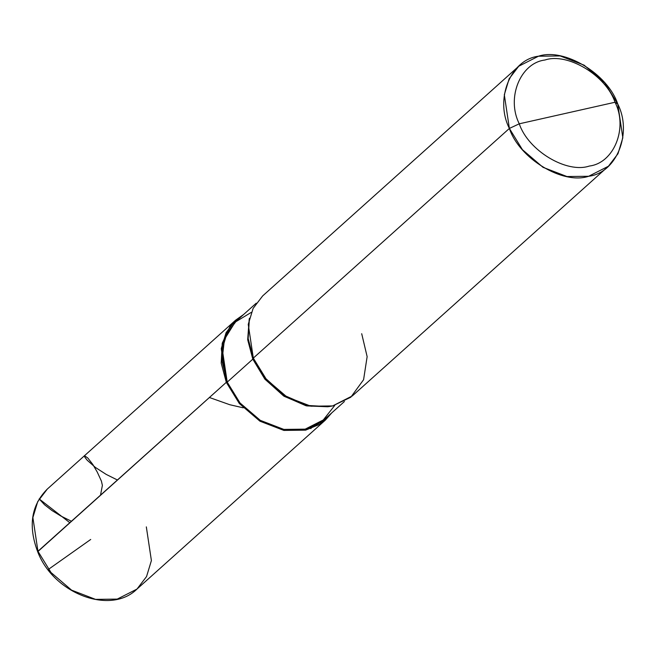 <?xml version="1.0" encoding="UTF-8"?>
<svg xmlns="http://www.w3.org/2000/svg" width="656" height="656" viewBox="0 0 656 656"><rect width="100%" height="100%" fill="white"/><g stroke="black" fill="none" stroke-linecap="round" stroke-linejoin="round"><path stroke-width="0.98" d="M146.329 526.875L151.397 560.577L146.55 576.55L136.981 589.072L117.252 599.1L95.538 599.371L71.578 590.146L50.996 572.508L37.95 551.27L32.882 517.568L37.728 501.594L47.298 489.073L37.728 501.594L32.882 517.568L37.95 551.27L226.312 382.325L221.203 363.137L222.236 343.227L230.19 326.081L243.581 314.527L235.668 320.128L226.099 332.641L221.252 348.615L226.312 382.325L239.358 403.563L259.94 421.193L283.909 430.426L305.614 430.147L325.351 420.119L331.772 412.854L319.964 424.211L305.614 430.147L283.909 430.426L259.94 421.193L239.358 403.563L226.312 382.325L227.214 382.12L222.236 348.976L227.001 333.264L236.414 320.956L256.242 303.179M251.33 312.346L235.143 322.145L224.434 339.398L221.966 360.956L227.214 382.12L226.312 382.325L37.687 551.729L37.95 551.27L50.996 572.508L71.578 590.146L95.538 599.371L117.252 599.1L136.981 589.072C110.438 615.377 53.497 593.631 37.687 551.729C28.019 526.112 31.226 505.227 47.298 489.073L235.668 320.128M249.214 319.119L247.697 339.455L252.814 359.16L247.738 339.906L249.419 318.25L248.157 338.521L253.314 358.102L509.376 128.437C519.38 158.686 562.987 184.984 588.678 176.267C616.615 172.913 632.605 133.193 617.763 104.042L622.831 137.752L617.985 153.717L608.415 166.239L588.678 176.267L566.964 176.538L543.004 167.313L522.422 149.675L509.376 128.437L519.281 123.804C528.113 150.519 566.636 173.75 589.334 166.05C614.008 163.09 628.136 128.002 615.025 102.254C606.193 75.538 567.67 52.308 544.972 60.008C520.298 62.968 506.17 98.056 519.281 123.804C506.17 98.056 520.298 62.968 544.972 60.008C567.67 52.308 606.193 75.538 615.025 102.254L617.763 104.042C607.759 73.8 564.152 47.494 538.461 56.219C510.524 59.573 494.534 99.286 509.376 128.437L519.281 123.804L615.025 102.254C628.136 128.002 614.008 163.09 589.334 166.05C566.636 173.75 528.113 150.519 519.281 123.804L615.025 102.254L617.763 104.042L604.717 82.804L584.135 65.174L560.175 55.94L538.461 56.219L518.724 66.248L509.163 78.761L504.316 94.735L509.376 128.437L253.314 358.102L252.814 359.16L227.214 382.12L240.047 403.005L260.284 420.34L283.851 429.418L305.196 429.147L324.605 419.291L344.433 401.505M361.702 333.707L367.139 356.659L363.58 379.726L350.804 397.224L332.617 405.933L328.705 406.646L307.361 405.457L284.655 395.543L265.524 378.332L253.314 358.102L248.247 324.4L253.101 308.427L262.662 295.913L518.724 66.248M334.781 405.392L322.285 421.218L305.196 429.147L283.851 429.418L260.284 420.34L240.047 403.005L227.214 382.12L252.814 359.16L264.811 379.053L283.63 395.978L305.958 405.728L328.705 406.646M327.82 406.761L306.729 405.908L284.13 396.298L264.999 379.275L252.814 359.16L253.314 358.102L266.361 379.34L286.943 396.978L310.903 406.203L332.617 405.933L352.354 395.904L608.415 166.239M209.403 397.495L229.78 404.719L243.187 407.802L243.925 407.286M100.524 495.141L102.377 485.391L101.409 481.086L97.236 472.041L92.84 464.505L87.822 458.027L84.501 455.707L84.854 457.207L87.232 460.266L95.382 467.425L106.223 474.419L117.416 479.995M310.813 428.663L311.961 427.064M69.815 522.693L39.163 498.921L44.567 504.767L51.939 510.507L60.836 516.01L71.422 521.249M90.708 539.462L48.782 569.121L48.446 570.105L49.512 570.704M325.351 420.119L136.981 589.072"/></g></svg>
